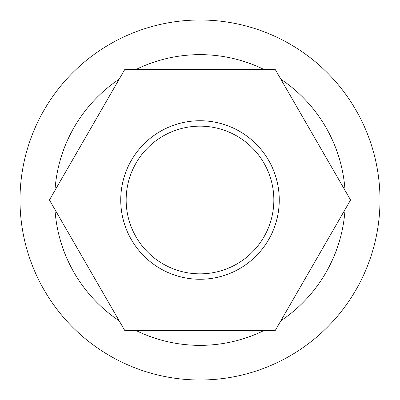 <?xml version="1.0" encoding="UTF-8"?>
<svg xmlns="http://www.w3.org/2000/svg" width="400" height="400" viewBox="0 0 400 400"><rect width="100%" height="100%" fill="white"/><g stroke="black" fill="none" stroke-linecap="round" stroke-linejoin="round"><path stroke-width="0.6" d="M200 126.155A73.845 73.845 0 0 1 273.845 200A73.845 73.845 0 0 1 200 273.845A73.845 73.845 0 0 1 126.155 200A73.845 73.845 0 0 1 200 126.155M200 20A180 180 0 0 1 380 200A180 180 0 0 1 200 380A180 180 0 0 1 20 200A180 180 0 0 1 200 20M119.17 320.81A145.355 145.355 0 0 1 54.965 209.595L119.17 320.81M54.965 190.405A145.355 145.355 0 0 1 119.17 79.19L54.965 190.405M135.79 69.595A145.355 145.355 0 0 1 264.21 69.595M264.21 330.405A145.355 145.355 0 0 1 135.79 330.405M280.83 79.19A145.355 145.355 0 0 1 345.035 190.405L280.83 79.19M345.035 209.595A145.355 145.355 0 0 1 280.83 320.81L345.035 209.595M124.71 69.595L49.425 200L124.71 330.405L275.29 330.405L350.575 200L275.29 69.595L124.71 69.595M200 120.74A79.26 79.26 0 0 0 120.74 200A79.26 79.26 0 0 0 200 279.26A79.26 79.26 0 0 0 279.26 200A79.26 79.26 0 0 0 200 120.74"/></g></svg>
